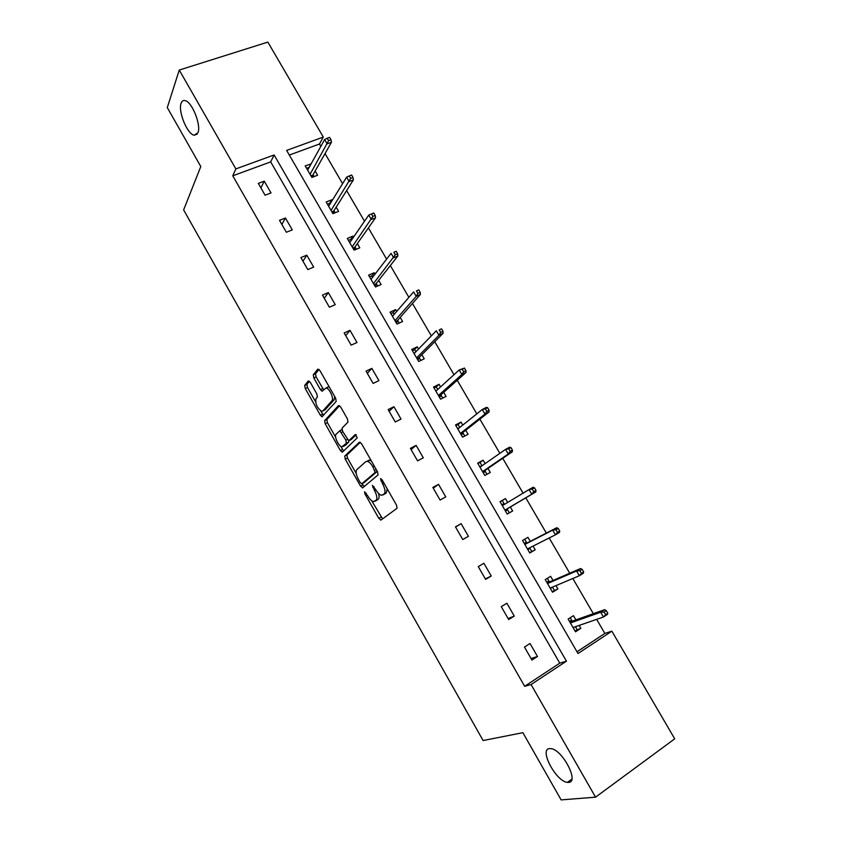 <?xml version="1.0" encoding="UTF-8"?>
<svg xmlns="http://www.w3.org/2000/svg" width="842" height="842" viewBox="0 0 842 842"><rect width="100%" height="100%" fill="white"/><g stroke="black" fill="none" stroke-linecap="round" stroke-linejoin="round"><path stroke-width="1.26" d="M197.933 132.762C201.417 125.195 191.944 101.514 184.998 100.587C183.167 100.187 181.872 101.082 181.104 103.271C177.883 111.312 187.282 134.267 194.144 135.225L197.933 132.762M568.645 782.397C579.549 782.26 562.245 749.38 550.9 748.622L549.373 748.612C538.975 749.443 556.046 781.481 567.382 782.365L568.645 782.397M364.575 491.749L364.912 493.833L378.805 518.367L380.973 520.051L397.014 508.315L396.571 505.232L382.079 479.772L380.5 478.603L382.7 484.066C385.152 488.844 385.647 492.138 384.184 493.949L381.479 495.275C379.584 494.77 377.679 492.907 375.764 489.676L372.396 485.297L374.553 490.654C376.974 495.338 377.469 498.569 376.058 500.327L373.48 501.6C371.627 501.106 369.764 499.253 367.87 496.064L364.575 491.749M310.288 382.363L308.277 380.973L304.688 385.425L305.257 388.551L320.36 415.211L321.939 416.79L336.179 401.413L335.642 398.182L319.897 370.533L317.813 369.133L313.266 374.785L313.834 377.995L320.444 389.635L322.033 391.214L326.128 387.952C329.517 388.32 334.2 398.782 331.895 400.824L322.865 410.928L321.655 411.296C317.055 407.96 315.15 403.781 315.95 398.74L317.402 397.045L316.834 393.898L310.288 382.363M595.547 797.174L561.13 799.9L522.882 732.677L483.108 740.539L183.63 209.921L200.796 166.516L167.284 107.597L179.262 70.054L267.84 42.1L323.296 137.057L286.627 150.413L578.012 653.529L611.85 631.174L674.716 738.834L595.547 797.174L531.07 684.546L566.445 661.17L274.113 154.97L235.855 168.905L179.262 70.054M524.65 686.304L559.772 663.149L270.682 161.896L232.76 175.799L524.65 686.304L531.07 684.546M232.76 175.799L235.855 168.905M344.736 456.101L345.241 459.132L360.576 486.181L362.702 487.802L378.037 474.951L377.553 471.825L361.576 443.745L359.387 442.176L344.736 456.101L346.946 454.975L347.451 458.006L356.198 473.425M340.389 450.565L325.18 423.715L324.633 420.632L338.516 405.518L340.663 407.002L347.43 418.906L347.957 422.105L342.062 428.136L342.589 431.272L348.693 440.713L355.387 434.483L357.282 437.798L342.462 452.091L340.389 450.565L342.599 449.449L340.821 446.323M332.222 200.407L331.853 199.775L326.159 202.017L332.916 213.657L338.6 211.395L336.158 207.185M375.048 274.113L374.237 272.724L368.596 275.166L375.458 286.996L381.089 284.522L378.679 280.365M418.548 348.998L417.285 346.82L411.706 349.462L418.685 361.481L424.242 358.808L421.863 354.703M462.763 425.094L461.016 422.105L455.511 424.957L462.595 437.166L468.089 434.272L465.742 430.241M507.684 502.432L505.453 498.59L500.011 501.664L507.21 514.073L512.641 510.968L510.336 506.989M553.015 580.454L550.615 576.317L545.248 579.622L552.562 592.231L557.92 588.895L552.247 591.684M556.004 585.6L557.92 588.895M577.002 651.782L604.851 633.416L596.652 619.365M593.336 613.681L572.823 578.496M569.739 573.213L549.194 537.975M546.332 533.081L525.797 497.843M523.071 493.17L502.748 458.332M499.853 453.354L479.898 419.148M476.825 413.875L457.238 380.279M453.996 374.711L434.756 341.726M431.346 335.874L412.454 303.478M408.886 297.352L390.33 265.546M386.604 259.147L368.396 227.919M364.502 221.246L346.63 190.597M342.578 183.661L325.033 153.57M320.844 146.371L319.465 144.003L289.322 155.054M575.928 619.891L573.465 615.66L568.129 619.081L575.507 631.795L580.833 628.332L575.023 630.953M579.138 625.417L580.833 628.332M530.281 541.332L527.945 537.301L522.535 540.49L529.797 552.994L535.186 549.773L529.639 552.741M533.06 546.1L535.186 549.773M485.129 463.605L483.15 460.195L477.667 463.163L484.813 475.467L490.276 472.467L487.95 468.457M440.566 386.899L439.061 384.31L433.525 387.057L440.545 399.171L446.081 396.393L443.713 392.319M396.708 311.414L395.677 309.624L390.067 312.172L396.982 324.086L402.581 321.518L400.182 317.392M353.545 237.118L352.966 236.107L347.293 238.444L354.103 250.179L359.766 247.811L357.334 243.633M311.066 163.98L305.183 165.874L311.887 177.43L317.613 175.252L315.15 171.01M319.465 144.003L323.296 137.057M604.851 633.416L611.85 631.174M270.682 161.896L274.113 154.97M559.772 663.149L566.445 661.17M264.262 181.167L271.04 192.944L265.083 195.207L258.305 183.398L264.262 181.167L260.894 187.913M285.449 218.015L292.269 229.887L286.343 232.245L279.512 220.341L285.449 218.015L281.849 224.414M306.793 255.147L313.677 267.114L307.783 269.587L300.889 257.589L306.793 255.147L302.962 261.199M328.317 292.584L335.242 304.646L329.38 307.225L322.444 295.121L328.317 292.584L324.254 298.278M350.009 330.317L356.997 342.483L351.167 345.157L344.168 332.969L350.009 330.317L345.704 335.653M371.869 368.364L378.921 380.616L373.122 383.405L366.06 371.122L371.869 368.364L367.333 373.322M393.919 406.707L401.024 419.063L395.256 421.968L388.141 409.58L393.919 406.707L389.13 411.296M416.137 445.376L423.305 457.827L417.569 460.848L410.401 448.354L416.137 445.376L411.096 449.565M438.545 484.35L445.765 496.906L440.071 500.032L432.841 487.444L438.545 484.35L433.251 488.16M461.132 523.65L468.415 536.312L462.753 539.554L455.459 526.85L461.132 523.65L455.585 527.06M483.908 563.266L491.244 576.033L485.623 579.401L478.277 566.592L483.908 563.266M506.873 603.219L514.273 616.091L508.684 619.575L501.274 606.661L506.873 603.219M530.028 643.498L537.491 656.476L531.944 660.075L524.471 647.056L530.028 643.498M537.491 656.476L531.049 658.528M514.273 616.091L508.105 618.554M491.244 576.033L485.35 578.917M505.453 498.59L502.211 500.569L504.432 504.39M483.15 460.195L480.045 462.384L482.013 465.773M461.016 422.105L458.048 424.494L459.785 427.473M439.061 384.31L436.23 386.899L437.724 389.478M417.285 346.82L414.58 349.609L415.843 351.777M395.677 309.624L393.109 312.614L394.13 314.382M374.237 272.724L371.796 275.902L372.596 277.281M352.966 236.107L350.651 239.475L351.23 240.475M331.853 199.775L329.664 203.332L330.032 203.953M310.919 163.727L308.993 167.716M376.553 500.38L374.774 501.337M378.5 493.37C379.353 496.285 379.279 498.211 378.268 499.148L376.984 500.159M384.636 494.043L382.847 495.001M387.141 488.665L386.425 492.759L385.089 493.801M371.648 500.685L382.584 518.872M360.334 442.282L346.946 454.975M362.007 483.687L364.133 486.592M360.281 482.677L361.776 483.803L375.174 472.436L372.869 466.805C370.985 463.626 369.112 461.795 367.259 461.3L365.807 461.648L356.808 469.668C355.492 471.52 356.019 474.741 358.387 479.34L360.281 482.677M363.86 482.708L361.776 483.803M377.3 471.373L363.976 482.655M371.459 461.121L369.522 460.142L368.07 460.479M335.632 437.166L327.391 422.631L325.18 423.715M339.621 405.697L326.854 419.548L327.391 422.631M351.146 439.587L356.261 434.714M336.126 434.219C333.821 436.114 338.6 446.47 341.936 446.807L346.409 443.271L345.894 440.166L339.831 430.767L336.126 434.219M344.683 445.702L343.094 446.502M348.798 440.724L348.641 442.145L345.315 445.386M341.947 429.641L339.652 430.757M342.599 449.449L343.757 450.849M324.286 410.243L322.865 410.928M334.653 396.456L334.179 399.729L325.096 409.854M329.454 387.32L328.422 386.878L326.791 387.646M319.044 369.396L315.54 373.722L316.108 376.942L323.633 389.751M320.76 410.928L323.549 415.369M309.456 381.247L306.92 384.384L307.488 387.509L315.497 401.645M570.223 617.733L572.244 621.207M575.433 626.701L577.117 629.606M569.529 621.491L571.623 620.144L571.855 621.333L570.097 622.47M574.265 627.111L573.192 627.795M607.819 613.281L606.261 610.618L604.061 612.05L605.619 614.713L607.819 613.281L607.408 614.439L603.461 617.007L600.672 612.229L604.619 609.661L571.855 621.333M604.061 612.05L600.672 612.229L570.392 622.964M605.619 614.713L603.461 617.007L573.044 627.532M604.619 609.661L606.261 610.618M547.353 578.328L549.468 581.98M552.447 587.106L554.352 590.379M546.795 582.296L548.9 581.001L549.11 582.138L547.342 583.232M552.373 587.137L550.426 588.558M583.674 571.971L582.127 569.339L579.906 570.718L581.454 573.349L583.674 571.971L583.338 573.255L579.359 575.739L576.591 570.992L580.58 568.518L549.11 582.138M579.906 570.718L576.591 570.992L547.521 583.538M581.454 573.349L579.359 575.739L550.142 588.074M580.58 568.518L582.127 569.339M524.661 539.238L526.892 543.079M529.639 547.826L531.765 551.468M524.24 543.416L526.355 542.164L526.534 543.258L524.755 544.311M529.408 547.942L529.955 548.363L527.839 549.626M559.73 531.018L558.193 528.408L555.962 529.734L557.488 532.344L559.73 531.018L559.467 532.418L555.457 534.807L552.72 530.113L556.73 527.734L526.534 543.258M555.962 529.734L552.72 530.113L524.829 544.437M557.488 532.344L555.457 534.807L527.439 548.931M556.73 527.734L558.193 528.408M500.074 501.779L502.211 500.569M507.063 508.926L509.347 512.852M501.864 504.853L504 503.642L504.126 504.568M504.937 510.147L506.726 509.126L507.568 509.799L505.442 511.01M535.986 490.412L534.47 487.813L532.218 489.097L533.733 491.686L535.986 490.412L535.807 491.928L531.765 494.233L529.039 489.57L502.327 505.653M532.218 489.097L529.039 489.57L533.091 487.276L534.47 487.813M533.733 491.686L531.765 494.233L504.916 510.115M535.807 491.928L506.726 509.126M477.898 463.542L480.045 462.384M484.813 470.604L486.96 474.288M479.666 466.594L481.866 465.879M482.687 471.815L484.497 470.825L485.36 471.531L483.213 472.709M512.441 450.144L510.936 447.565L508.673 448.797L510.178 451.375L512.441 450.144L512.336 451.775L508.273 453.996L505.568 449.375L480.003 467.173M508.673 448.797L505.568 449.375L509.642 447.165L510.936 447.565M510.178 451.375L508.273 453.996L482.571 471.604M512.336 451.775L484.497 470.825M455.89 425.61L458.048 424.494M462.753 432.588L464.752 436.03M457.648 428.641L459.574 427.641M460.627 433.777L462.437 432.83L463.321 433.577L461.163 434.704M489.097 410.212L487.602 407.665L485.329 408.844L486.813 411.391L489.097 410.212L489.065 411.959L484.971 414.096L482.287 409.507L457.859 429.01M485.329 408.844L482.287 409.507L486.392 407.391L487.602 407.665M486.813 411.391L484.971 414.096L460.406 433.398M489.065 411.959L462.437 432.83M434.051 387.983L436.23 386.899M440.861 394.877L442.724 398.087M435.798 390.993L436.377 390.699M438.735 396.056L440.555 395.14L441.461 395.908L439.292 397.003M465.942 370.606L464.468 368.08L462.174 369.217L463.647 371.743L465.942 370.606L465.984 372.48L461.858 374.522L459.206 369.975L435.893 391.141M462.174 369.217L459.206 369.975L464.468 368.08M463.647 371.743L461.858 374.522L438.419 395.498M465.984 372.48L440.555 395.14M412.391 350.651L414.58 349.609M419.137 357.461L420.863 360.429M417.022 358.618L418.853 357.745L419.769 358.545L417.59 359.597M442.987 331.338L441.524 328.833L439.208 329.917L440.682 332.432L442.987 331.338L443.092 333.316L438.945 335.284L436.314 330.78L414.096 353.577M439.208 329.917L441.524 328.833M440.682 332.432L438.945 335.284L416.601 357.892M443.092 333.316L418.853 357.745M390.898 313.613L393.109 312.614M397.582 320.328L399.182 323.075M395.477 321.486L397.319 320.644L398.255 321.476L396.056 322.486M420.221 292.395L418.769 289.911L416.443 290.953L417.895 293.437L420.221 292.395L420.39 294.479L416.222 296.363L413.611 291.9L392.467 316.308M416.443 290.953L418.769 289.911M417.895 293.437L416.222 296.363L394.951 320.591M420.39 294.479L397.319 320.644M369.575 276.86L371.796 275.902M376.206 283.501L377.669 286.017M374.09 284.638L375.953 283.828L376.9 284.701L374.69 285.67M397.635 253.768L396.193 251.305L393.856 252.305L395.298 254.768L397.635 253.768L397.877 255.968L393.677 257.768L391.088 253.337L371.017 279.333M393.856 252.305L396.193 251.305M395.298 254.768L373.48 283.586M397.877 255.968L375.953 283.828M348.42 240.391L350.651 239.475M354.987 246.959L356.324 249.253M352.882 248.074L354.745 247.295L355.713 248.201L353.493 249.137M375.237 215.457L373.806 213.015L371.459 213.963L372.89 216.415L375.237 215.457L375.543 217.762L371.322 219.488L368.754 215.089L349.725 242.643M372.89 216.415L352.177 246.864M375.543 217.762L354.745 247.295M368.754 215.089L371.459 213.963M327.433 204.206L329.664 203.332M333.937 210.689L335.148 212.773M331.832 211.805L333.706 211.058L334.695 211.995L332.464 212.879M353.03 177.462L351.609 175.041L349.241 175.946L350.661 178.378L353.03 177.462L353.398 179.872L349.156 181.514L346.609 177.157L328.612 206.248M350.661 178.378L331.043 210.426M353.398 179.872L333.706 211.058M346.609 177.157L349.241 175.946M306.593 168.305L308.846 167.463M313.056 174.715L314.14 176.578M310.951 175.81L312.835 175.094L313.834 176.062L311.593 176.915M330.99 139.772L329.59 137.372L327.212 138.235L328.612 140.646L330.99 139.772L331.432 142.287L327.159 143.856L324.633 139.53L307.656 170.126M328.612 140.646L310.067 174.283M331.432 142.287L312.835 175.094M324.633 139.53L327.212 138.235M366.217 493.149L364.912 493.833M382.236 480.045L380.837 480.793M374.08 486.718L372.722 487.434M378.268 499.148L376.058 500.327M375.911 489.939L374.553 490.654M386.425 492.759L384.184 493.949M384.099 483.329L382.7 484.066M380.994 517.177L378.805 518.367M362.776 485.034L360.576 486.181M347.451 458.006L345.241 459.132M377.279 471.341L375.174 472.436M376.248 469.52L374.837 470.246M374.28 466.068L372.869 466.805M326.854 419.548L324.633 420.632M351.398 439.461L349.146 440.598M348.641 442.145L346.409 443.271M347.272 439.471L345.894 440.166M342.852 431.725L341.484 432.399M334.179 399.729L331.895 400.824M322.718 388.562L320.444 389.635M316.108 376.942L313.834 377.995M315.54 373.722L313.266 374.785M322.581 414.138L320.36 415.211M307.488 387.509L305.257 388.551M306.92 384.384L304.688 385.425M381.71 519.525L380.595 520.124M363.091 487.465L362.292 487.886M369.522 460.142L367.259 461.3M341.957 429.715L339.831 430.767M342.694 451.87L342.041 452.207M328.422 386.878L326.128 387.952M322.623 390.93L322.033 391.214M322.518 416.506L321.939 416.79M571.823 779.166L567.382 782.365M197.165 134.183L194.144 135.225"/></g></svg>
